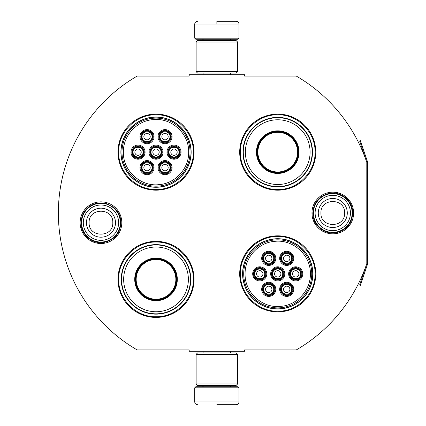 <?xml version="1.0" encoding="UTF-8"?>
<svg xmlns="http://www.w3.org/2000/svg" width="426" height="426" viewBox="0 0 426 426"><rect width="100%" height="100%" fill="white"/><g stroke="black" fill="none" stroke-linecap="round" stroke-linejoin="round"><path stroke-width="0.64" d="M367.547 264.125A1.661 1.661 0 0 0 367.633 263.593L367.633 162.407A1.661 1.661 0 0 0 367.547 161.875L360.401 140.692L359.619 140.958L366.759 162.141A0.831 0.831 0 0 1 366.802 162.407L366.802 162.407A158.365 158.365 0 0 0 296.299 76.073L244.535 76.073L244.535 74.688L189.208 74.688L189.208 76.073L137.167 76.073A158.365 158.365 0 0 0 137.167 349.927L189.208 349.927L189.208 351.312L244.535 351.312L244.535 349.927L296.299 349.927A158.365 158.365 0 0 0 366.802 263.593L366.802 263.593A0.831 0.831 0 0 1 366.759 263.859L359.619 285.042L360.401 285.308L367.547 264.125L366.759 263.859M366.802 162.407L366.802 263.593M332.781 233.831A20.831 20.831 0 0 1 311.949 213A20.831 20.831 0 0 1 332.781 192.169A20.831 20.831 0 0 1 353.607 213A20.831 20.831 0 0 1 332.781 233.831M100.967 243.512A20.831 20.831 0 0 1 80.136 222.681A20.831 20.831 0 0 1 100.967 201.849A20.831 20.831 0 0 1 121.799 222.681A20.831 20.831 0 0 1 100.967 243.512M194.054 152.141A38.036 38.036 0 0 0 156.017 114.109A38.036 38.036 0 0 0 117.981 152.141A38.036 38.036 0 0 0 156.017 190.177A38.036 38.036 0 0 0 194.054 152.141M194.054 279.392A38.036 38.036 0 0 0 156.017 241.356A38.036 38.036 0 0 0 117.981 279.392A38.036 38.036 0 0 0 156.017 317.423A38.036 38.036 0 0 0 194.054 279.392M315.767 273.859A38.036 38.036 0 0 0 277.731 235.823A38.036 38.036 0 0 0 239.694 273.859A38.036 38.036 0 0 0 277.731 311.891A38.036 38.036 0 0 0 315.767 273.859M315.767 152.141A38.036 38.036 0 0 0 277.731 114.109A38.036 38.036 0 0 0 239.694 152.141A38.036 38.036 0 0 0 277.731 190.177A38.036 38.036 0 0 0 315.767 152.141M120.883 152.141A35.129 35.129 0 0 1 156.017 117.012A35.129 35.129 0 0 1 191.146 152.141A35.129 35.129 0 0 1 156.017 187.275A35.129 35.129 0 0 1 120.883 152.141M242.596 273.859A35.129 35.129 0 0 1 277.731 238.725A35.129 35.129 0 0 1 312.86 273.859A35.129 35.129 0 0 1 277.731 308.988A35.129 35.129 0 0 1 242.596 273.859M156.017 242.048C175.97 241.531 193.873 259.434 193.361 279.392C193.873 299.345 175.97 317.248 156.017 316.736C136.059 317.248 118.162 299.345 118.673 279.392C118.162 259.434 136.059 241.531 156.017 242.048M156.017 114.796C175.97 114.285 193.873 132.188 193.361 152.141C193.873 172.099 175.97 189.996 156.017 189.485C136.059 189.996 118.162 172.099 118.673 152.141C118.162 132.188 136.059 114.285 156.017 114.796M277.731 189.485C257.773 189.996 239.875 172.099 240.386 152.141C239.875 132.188 257.773 114.285 277.731 114.796C297.683 114.285 315.586 132.188 315.075 152.141C315.586 172.099 297.683 189.996 277.731 189.485M277.731 311.204C257.773 311.715 239.875 293.812 240.386 273.859C239.875 253.901 257.773 236.004 277.731 236.515C297.683 236.004 315.586 253.901 315.075 273.859C315.586 293.812 297.683 311.715 277.731 311.204M194.741 387.825L239.002 387.825L237.894 386.717L195.848 386.717L194.741 387.825L194.741 401.936C194.906 403.614 195.827 404.535 197.51 404.7M216.871 404.7L236.238 404.7L216.871 404.7M239.002 38.175L237.894 39.283L195.848 39.283L194.741 38.175L239.002 38.175L239.002 24.064C238.837 22.386 237.916 21.465 236.238 21.3M216.871 21.3L236.238 21.3L216.871 21.3M216.871 21.401L216.871 23.856M237.617 354.352L196.125 354.352L197.51 352.973L236.238 352.973L237.617 354.352L237.617 383.954L196.125 383.954L197.51 385.338L236.238 385.338L237.617 383.954M237.617 42.046L196.125 42.046L197.51 40.662L236.238 40.662L237.617 42.046L237.617 71.648L196.125 71.648L197.51 73.027L236.238 73.027L237.617 71.648M120.329 222.681A19.362 19.362 0 0 1 100.967 242.048A19.362 19.362 0 0 1 81.606 222.681A19.362 19.362 0 0 1 100.967 203.319A19.362 19.362 0 0 1 120.329 222.681M118.63 222.681A17.663 17.663 0 0 1 100.967 240.349A17.663 17.663 0 0 1 83.304 222.681A17.663 17.663 0 0 1 100.967 205.018A17.663 17.663 0 0 1 118.63 222.681M352.142 213A19.362 19.362 0 0 1 332.781 232.362A19.362 19.362 0 0 1 313.414 213A19.362 19.362 0 0 1 332.781 193.638A19.362 19.362 0 0 1 352.142 213M350.444 213A17.663 17.663 0 0 1 332.781 230.663A17.663 17.663 0 0 1 315.112 213A17.663 17.663 0 0 1 332.781 195.337A17.663 17.663 0 0 1 350.444 213M170.538 167.636A5.533 5.533 0 0 0 165.006 162.104A5.533 5.533 0 0 0 159.473 167.636A5.533 5.533 0 0 0 165.006 173.164A5.533 5.533 0 0 0 170.538 167.636M169.985 167.636C170.293 161.209 159.718 161.209 160.027 167.636C159.718 174.058 170.293 174.058 169.985 167.636M168.185 167.636A3.179 3.179 0 0 1 165.006 170.815A3.179 3.179 0 0 1 161.827 167.636A3.179 3.179 0 0 1 165.006 164.452A3.179 3.179 0 0 1 168.185 167.636M161.55 152.141A5.533 5.533 0 0 0 156.017 146.608A5.533 5.533 0 0 0 150.484 152.141A5.533 5.533 0 0 0 156.017 157.673A5.533 5.533 0 0 0 161.55 152.141M160.996 152.141C161.3 145.719 150.729 145.719 151.038 152.141C150.729 158.568 161.3 158.568 160.996 152.141M159.196 152.141A3.179 3.179 0 0 1 156.017 155.325A3.179 3.179 0 0 1 152.833 152.141A3.179 3.179 0 0 1 156.017 148.962A3.179 3.179 0 0 1 159.196 152.141M170.538 136.65A5.533 5.533 0 0 0 165.006 131.117A5.533 5.533 0 0 0 159.473 136.65A5.533 5.533 0 0 0 165.006 142.183A5.533 5.533 0 0 0 170.538 136.65M169.985 136.65C170.293 130.228 159.718 130.228 160.027 136.65C159.718 143.077 170.293 143.077 169.985 136.65M168.185 136.65A3.179 3.179 0 0 1 165.006 139.834A3.179 3.179 0 0 1 161.827 136.65A3.179 3.179 0 0 1 165.006 133.471A3.179 3.179 0 0 1 168.185 136.65M143.567 152.141A5.533 5.533 0 0 0 138.035 146.608A5.533 5.533 0 0 0 132.502 152.141A5.533 5.533 0 0 0 138.035 157.673A5.533 5.533 0 0 0 143.567 152.141M143.014 152.141C143.322 145.719 132.747 145.719 133.056 152.141C132.747 158.568 143.322 158.568 143.014 152.141M141.214 152.141A3.179 3.179 0 0 1 138.035 155.325A3.179 3.179 0 0 1 134.856 152.141A3.179 3.179 0 0 1 138.035 148.962A3.179 3.179 0 0 1 141.214 152.141M152.556 167.636A5.533 5.533 0 0 0 147.023 162.104A5.533 5.533 0 0 0 141.491 167.636A5.533 5.533 0 0 0 147.023 173.164A5.533 5.533 0 0 0 152.556 167.636M152.002 167.636C152.311 161.209 141.741 161.209 142.044 167.636C141.741 174.058 152.311 174.058 152.002 167.636M150.208 167.636A3.179 3.179 0 0 1 147.023 170.815A3.179 3.179 0 0 1 143.844 167.636A3.179 3.179 0 0 1 147.023 164.452A3.179 3.179 0 0 1 150.208 167.636M152.556 136.65A5.533 5.533 0 0 0 147.023 131.117A5.533 5.533 0 0 0 141.491 136.65A5.533 5.533 0 0 0 147.023 142.183A5.533 5.533 0 0 0 152.556 136.65M152.002 136.65C152.311 130.228 141.741 130.228 142.044 136.65C141.741 143.077 152.311 143.077 152.002 136.65M150.208 136.65A3.179 3.179 0 0 1 147.023 139.834A3.179 3.179 0 0 1 143.844 136.65A3.179 3.179 0 0 1 147.023 133.471A3.179 3.179 0 0 1 150.208 136.65M179.527 152.141A5.533 5.533 0 0 0 173.994 146.608A5.533 5.533 0 0 0 168.462 152.141A5.533 5.533 0 0 0 173.994 157.673A5.533 5.533 0 0 0 179.527 152.141M178.973 152.141C179.282 145.719 168.712 145.719 169.015 152.141C168.712 158.568 179.282 158.568 178.973 152.141M177.179 152.141A3.179 3.179 0 0 1 173.994 155.325A3.179 3.179 0 0 1 170.815 152.141A3.179 3.179 0 0 1 173.994 148.962A3.179 3.179 0 0 1 177.179 152.141M156.017 145.921A6.225 6.225 0 0 1 162.242 152.141A6.225 6.225 0 0 1 156.017 158.365A6.225 6.225 0 0 1 149.792 152.141A6.225 6.225 0 0 1 156.017 145.921M156.017 159.196A7.056 7.056 0 0 1 148.962 152.141A7.056 7.056 0 0 1 156.017 145.09A7.056 7.056 0 0 1 163.067 152.141A7.056 7.056 0 0 1 156.017 159.196M138.035 145.921A6.225 6.225 0 0 1 144.26 152.141A6.225 6.225 0 0 1 138.035 158.365A6.225 6.225 0 0 1 131.81 152.141A6.225 6.225 0 0 1 138.035 145.921M138.035 159.196A7.056 7.056 0 0 1 130.979 152.141A7.056 7.056 0 0 1 138.035 145.09A7.056 7.056 0 0 1 145.09 152.141A7.056 7.056 0 0 1 138.035 159.196M147.023 130.431A6.225 6.225 0 0 1 153.248 136.65A6.225 6.225 0 0 1 147.023 142.875A6.225 6.225 0 0 1 140.804 136.65A6.225 6.225 0 0 1 147.023 130.431M147.023 143.706A7.056 7.056 0 0 1 139.973 136.65A7.056 7.056 0 0 1 147.023 129.6A7.056 7.056 0 0 1 154.079 136.65A7.056 7.056 0 0 1 147.023 143.706M147.023 173.856A6.225 6.225 0 0 0 153.248 167.636A6.225 6.225 0 0 0 147.023 161.411A6.225 6.225 0 0 0 140.804 167.636A6.225 6.225 0 0 0 147.023 173.856M147.023 160.581A7.056 7.056 0 0 0 139.973 167.636A7.056 7.056 0 0 0 147.023 174.687A7.056 7.056 0 0 0 154.079 167.636A7.056 7.056 0 0 0 147.023 160.581M173.994 145.921A6.225 6.225 0 0 0 167.769 152.141A6.225 6.225 0 0 0 173.994 158.365A6.225 6.225 0 0 0 180.219 152.141A6.225 6.225 0 0 0 173.994 145.921M173.994 159.196A7.056 7.056 0 0 0 181.05 152.141A7.056 7.056 0 0 0 173.994 145.09A7.056 7.056 0 0 0 166.944 152.141A7.056 7.056 0 0 0 173.994 159.196M165.006 130.431A6.225 6.225 0 0 0 158.781 136.65A6.225 6.225 0 0 0 165.006 142.875A6.225 6.225 0 0 0 171.231 136.65A6.225 6.225 0 0 0 165.006 130.431M165.006 143.706A7.056 7.056 0 0 0 172.061 136.65A7.056 7.056 0 0 0 165.006 129.6A7.056 7.056 0 0 0 157.95 136.65A7.056 7.056 0 0 0 165.006 143.706M165.006 173.856A6.225 6.225 0 0 1 158.781 167.636A6.225 6.225 0 0 1 165.006 161.411A6.225 6.225 0 0 1 171.231 167.636A6.225 6.225 0 0 1 165.006 173.856M165.006 160.581A7.056 7.056 0 0 1 172.061 167.636A7.056 7.056 0 0 1 165.006 174.687A7.056 7.056 0 0 1 157.95 167.636A7.056 7.056 0 0 1 165.006 160.581M123.375 152.141C122.826 170.704 140.601 186.897 159.026 184.644C175.342 183.5 189.022 168.494 188.659 152.141C189.203 133.583 171.433 117.39 153.003 119.642C136.693 120.787 123.007 135.793 123.375 152.141M190.039 152.141A34.027 34.027 0 0 0 156.017 118.119A34.027 34.027 0 0 0 121.99 152.141A34.027 34.027 0 0 0 156.017 186.167A34.027 34.027 0 0 0 190.039 152.141M121.021 152.141A34.991 34.991 0 0 0 156.017 187.136A34.991 34.991 0 0 0 191.008 152.141A34.991 34.991 0 0 0 156.017 117.15A34.991 34.991 0 0 0 121.021 152.141M166.215 261.724A20.4 20.4 0 0 1 173.686 289.589A20.4 20.4 0 0 1 145.814 297.055A20.4 20.4 0 0 1 138.349 269.189A20.4 20.4 0 0 1 166.215 261.724A20.4 20.4 0 0 0 138.349 269.189A20.4 20.4 0 0 0 145.814 297.055M165.938 262.203A19.846 19.846 0 0 1 173.201 289.313A19.846 19.846 0 0 1 146.091 296.576A19.846 19.846 0 0 1 138.828 269.466A19.846 19.846 0 0 1 165.938 262.203M185.843 296.608A34.442 34.442 0 0 1 138.796 309.217A34.442 34.442 0 0 1 126.192 262.171A34.442 34.442 0 0 1 173.233 249.561A34.442 34.442 0 0 1 185.843 296.608M184.043 295.569A32.365 32.365 0 0 1 139.834 307.418A32.365 32.365 0 0 1 127.986 263.209A32.365 32.365 0 0 1 172.2 251.361A32.365 32.365 0 0 1 184.043 295.569M174.463 290.042A21.3 21.3 0 0 0 166.667 260.941A21.3 21.3 0 0 0 137.571 268.742A21.3 21.3 0 0 0 145.367 297.838A21.3 21.3 0 0 0 174.463 290.042M173.984 289.765A20.746 20.746 0 0 0 166.39 261.42A20.746 20.746 0 0 0 138.051 269.014A20.746 20.746 0 0 0 145.644 297.359A20.746 20.746 0 0 0 173.984 289.765M287.928 134.478A20.4 20.4 0 0 1 295.399 162.343A20.4 20.4 0 0 1 267.528 169.809A20.4 20.4 0 0 1 260.062 141.943A20.4 20.4 0 0 1 287.928 134.478A20.4 20.4 0 0 0 260.062 141.943A20.4 20.4 0 0 0 267.528 169.809M287.651 134.957A19.846 19.846 0 0 1 294.914 162.066A19.846 19.846 0 0 1 267.81 169.33A19.846 19.846 0 0 1 260.547 142.22A19.846 19.846 0 0 1 287.651 134.957M307.556 169.362A34.442 34.442 0 0 1 260.51 181.966A34.442 34.442 0 0 1 247.905 134.925A34.442 34.442 0 0 1 294.952 122.315A34.442 34.442 0 0 1 307.556 169.362M305.756 168.323A32.365 32.365 0 0 1 261.548 180.171A32.365 32.365 0 0 1 249.7 135.963A32.365 32.365 0 0 1 293.913 124.115A32.365 32.365 0 0 1 305.756 168.323M296.177 162.791A21.3 21.3 0 0 0 288.381 133.695A21.3 21.3 0 0 0 259.285 141.491A21.3 21.3 0 0 0 267.081 170.592A21.3 21.3 0 0 0 296.177 162.791M295.697 162.514A20.746 20.746 0 0 0 288.104 134.174A20.746 20.746 0 0 0 259.764 141.767A20.746 20.746 0 0 0 267.358 170.112A20.746 20.746 0 0 0 295.697 162.514M292.252 289.35A5.533 5.533 0 0 0 286.719 283.817A5.533 5.533 0 0 0 281.187 289.35A5.533 5.533 0 0 0 286.719 294.883A5.533 5.533 0 0 0 292.252 289.35M291.698 289.35C292.007 282.923 281.437 282.923 281.74 289.35C281.437 295.772 292.007 295.772 291.698 289.35M289.904 289.35A3.179 3.179 0 0 1 286.719 292.529A3.179 3.179 0 0 1 283.54 289.35A3.179 3.179 0 0 1 286.719 286.165A3.179 3.179 0 0 1 289.904 289.35M283.263 273.859A5.533 5.533 0 0 0 277.731 268.327A5.533 5.533 0 0 0 272.198 273.859A5.533 5.533 0 0 0 277.731 279.392A5.533 5.533 0 0 0 283.263 273.859M282.71 273.859C283.013 267.432 272.443 267.432 272.752 273.859C272.443 280.281 283.013 280.281 282.71 273.859M280.91 273.859A3.179 3.179 0 0 1 277.731 277.038A3.179 3.179 0 0 1 274.546 273.859A3.179 3.179 0 0 1 277.731 270.675A3.179 3.179 0 0 1 280.91 273.859M292.252 258.364A5.533 5.533 0 0 0 286.719 252.836A5.533 5.533 0 0 0 281.187 258.364A5.533 5.533 0 0 0 286.719 263.896A5.533 5.533 0 0 0 292.252 258.364M291.698 258.364C292.007 251.942 281.437 251.942 281.74 258.364C281.437 264.791 292.007 264.791 291.698 258.364M289.904 258.364A3.179 3.179 0 0 1 286.719 261.548A3.179 3.179 0 0 1 283.54 258.364A3.179 3.179 0 0 1 286.719 255.185A3.179 3.179 0 0 1 289.904 258.364M265.281 273.859A5.533 5.533 0 0 0 259.748 268.327A5.533 5.533 0 0 0 254.215 273.859A5.533 5.533 0 0 0 259.748 279.392A5.533 5.533 0 0 0 265.281 273.859M264.727 273.859C265.036 267.432 254.466 267.432 254.769 273.859C254.466 280.281 265.036 280.281 264.727 273.859M262.933 273.859A3.179 3.179 0 0 1 259.748 277.038A3.179 3.179 0 0 1 256.569 273.859A3.179 3.179 0 0 1 259.748 270.675A3.179 3.179 0 0 1 262.933 273.859M274.269 289.35A5.533 5.533 0 0 0 268.742 283.817A5.533 5.533 0 0 0 263.209 289.35A5.533 5.533 0 0 0 268.742 294.883A5.533 5.533 0 0 0 274.269 289.35M273.721 289.35C274.024 282.923 263.454 282.923 263.758 289.35C263.454 295.772 274.024 295.772 273.721 289.35M271.921 289.35A3.179 3.179 0 0 1 268.742 292.529A3.179 3.179 0 0 1 265.558 289.35A3.179 3.179 0 0 1 268.742 286.165A3.179 3.179 0 0 1 271.921 289.35M274.269 258.364A5.533 5.533 0 0 0 268.742 252.836A5.533 5.533 0 0 0 263.209 258.364A5.533 5.533 0 0 0 268.742 263.896A5.533 5.533 0 0 0 274.269 258.364M273.721 258.364C274.024 251.942 263.454 251.942 263.758 258.364C263.454 264.791 274.024 264.791 273.721 258.364M271.921 258.364A3.179 3.179 0 0 1 268.742 261.548A3.179 3.179 0 0 1 265.558 258.364A3.179 3.179 0 0 1 268.742 255.185A3.179 3.179 0 0 1 271.921 258.364M301.241 273.859A5.533 5.533 0 0 0 295.708 268.327A5.533 5.533 0 0 0 290.181 273.859A5.533 5.533 0 0 0 295.708 279.392A5.533 5.533 0 0 0 301.241 273.859M300.692 273.859C300.996 267.432 290.425 267.432 290.729 273.859C290.425 280.281 300.996 280.281 300.692 273.859M298.892 273.859A3.179 3.179 0 0 1 295.708 277.038A3.179 3.179 0 0 1 292.529 273.859A3.179 3.179 0 0 1 295.708 270.675A3.179 3.179 0 0 1 298.892 273.859M277.731 267.635A6.225 6.225 0 0 1 283.956 273.859A6.225 6.225 0 0 1 277.731 280.079A6.225 6.225 0 0 1 271.506 273.859A6.225 6.225 0 0 1 277.731 267.635M277.731 280.91A7.056 7.056 0 0 1 270.675 273.859A7.056 7.056 0 0 1 277.731 266.804A7.056 7.056 0 0 1 284.786 273.859A7.056 7.056 0 0 1 277.731 280.91M259.748 267.635A6.225 6.225 0 0 1 265.973 273.859A6.225 6.225 0 0 1 259.748 280.079A6.225 6.225 0 0 1 253.523 273.859A6.225 6.225 0 0 1 259.748 267.635M259.748 280.91A7.056 7.056 0 0 1 252.698 273.859A7.056 7.056 0 0 1 259.748 266.804A7.056 7.056 0 0 1 266.804 273.859A7.056 7.056 0 0 1 259.748 280.91M268.742 252.144A6.225 6.225 0 0 1 274.962 258.364A6.225 6.225 0 0 1 268.742 264.589A6.225 6.225 0 0 1 262.517 258.364A6.225 6.225 0 0 1 268.742 252.144M268.742 265.419A7.056 7.056 0 0 1 261.686 258.364A7.056 7.056 0 0 1 268.742 251.313A7.056 7.056 0 0 1 275.792 258.364A7.056 7.056 0 0 1 268.742 265.419M268.742 295.569A6.225 6.225 0 0 0 274.962 289.35A6.225 6.225 0 0 0 268.742 283.125A6.225 6.225 0 0 0 262.517 289.35A6.225 6.225 0 0 0 268.742 295.569M268.742 282.294A7.056 7.056 0 0 0 261.686 289.35A7.056 7.056 0 0 0 268.742 296.4A7.056 7.056 0 0 0 275.792 289.35A7.056 7.056 0 0 0 268.742 282.294M295.708 267.635A6.225 6.225 0 0 0 289.488 273.859A6.225 6.225 0 0 0 295.708 280.079A6.225 6.225 0 0 0 301.933 273.859A6.225 6.225 0 0 0 295.708 267.635M295.708 280.91A7.056 7.056 0 0 0 302.764 273.859A7.056 7.056 0 0 0 295.708 266.804A7.056 7.056 0 0 0 288.658 273.859A7.056 7.056 0 0 0 295.708 280.91M286.719 252.144A6.225 6.225 0 0 0 280.494 258.364A6.225 6.225 0 0 0 286.719 264.589A6.225 6.225 0 0 0 292.944 258.364A6.225 6.225 0 0 0 286.719 252.144M286.719 265.419A7.056 7.056 0 0 0 293.775 258.364A7.056 7.056 0 0 0 286.719 251.313A7.056 7.056 0 0 0 279.664 258.364A7.056 7.056 0 0 0 286.719 265.419M286.719 295.569A6.225 6.225 0 0 1 280.494 289.35A6.225 6.225 0 0 1 286.719 283.125A6.225 6.225 0 0 1 292.944 289.35A6.225 6.225 0 0 1 286.719 295.569M286.719 282.294A7.056 7.056 0 0 1 293.775 289.35A7.056 7.056 0 0 1 286.719 296.4A7.056 7.056 0 0 1 279.664 289.35A7.056 7.056 0 0 1 286.719 282.294M245.088 273.859C244.545 292.417 262.315 308.61 280.739 306.358C297.055 305.213 310.735 290.207 310.373 273.859C310.916 255.296 293.147 239.103 274.717 241.356C258.406 242.5 244.726 257.506 245.088 273.859M311.752 273.859A34.027 34.027 0 0 0 277.731 239.833A34.027 34.027 0 0 0 243.704 273.859A34.027 34.027 0 0 0 277.731 307.881A34.027 34.027 0 0 0 311.752 273.859M242.735 273.859A34.991 34.991 0 0 0 277.731 308.85A34.991 34.991 0 0 0 312.721 273.859A34.991 34.991 0 0 0 277.731 238.864A34.991 34.991 0 0 0 242.735 273.859M203.734 385.338L203.734 385.615L230.013 385.615L231.121 386.717M239.002 387.825L239.002 401.936L194.741 401.936M230.013 40.662L230.013 40.385L203.734 40.385L202.627 39.283M194.741 38.175L194.741 24.064L239.002 24.064M86.457 222.681A14.511 14.511 0 0 0 100.967 237.191A14.511 14.511 0 0 0 115.478 222.681A14.511 14.511 180 0 0 100.967 208.176A14.511 14.511 180 0 0 86.457 222.681M89.13 222.681C88.39 237.948 113.545 237.948 112.805 222.681C113.545 207.414 88.39 207.414 89.13 222.681M318.27 213A14.511 14.511 0 0 0 332.781 227.511A14.511 14.511 0 0 0 347.286 213A14.511 14.511 180 0 0 332.781 198.489A14.511 14.511 180 0 0 318.27 213M320.943 213C320.203 228.267 345.353 228.267 344.613 213C345.353 197.733 320.203 197.733 320.943 213M186.327 296.411A34.762 34.762 0 0 1 138.812 309.601A34.762 34.762 0 0 1 125.707 262.368A34.762 34.762 0 0 1 125.91 262.006A34.762 34.762 0 0 1 173.217 249.183A34.762 34.762 0 0 1 186.327 296.411M146.091 297.385A20.549 20.549 0 0 1 138.221 269.115A20.549 20.549 0 0 1 165.938 261.394A20.549 20.549 0 0 1 173.813 289.664A20.549 20.549 0 0 1 146.091 297.385M308.041 169.165A34.762 34.762 0 0 1 307.838 169.527A34.762 34.762 0 0 1 260.526 182.349A34.762 34.762 0 0 1 247.623 134.76A34.762 34.762 0 0 1 294.93 121.932A34.762 34.762 0 0 1 308.041 169.165M267.805 170.139A20.549 20.549 0 0 1 259.935 141.869A20.549 20.549 0 0 1 287.651 134.147A20.549 20.549 0 0 1 295.527 162.418A20.549 20.549 0 0 1 267.805 170.139M367.547 161.875L366.759 162.141M230.674 351.312L230.674 352.973M203.069 351.312L203.069 352.973M230.013 385.338L230.013 385.615M203.734 385.615L202.627 386.717M239.002 401.936C238.837 403.614 237.916 404.535 236.238 404.7M230.674 74.688L230.674 73.027M203.069 74.688L203.069 73.027M203.734 40.662L203.734 40.385M230.013 40.385L231.121 39.283M194.741 24.064C194.906 22.386 195.827 21.465 197.51 21.3M196.125 354.352L196.125 383.954M196.125 42.046L196.125 71.648M81.009 222.681C81.707 212.414 87.01 205.902 96.92 203.138L105.93 203.351L113.928 207.505C118.476 211.541 120.808 216.6 120.925 222.681C120.132 233.368 114.519 239.939 104.088 242.394C92.463 244.62 80.631 234.513 81.009 222.681M312.817 213C313.547 202.595 318.952 196.061 329.037 193.393C340.821 190.741 353.138 200.928 352.739 213C352.068 223.128 346.865 229.619 337.131 232.479C325.208 235.578 312.396 225.311 312.817 213"/></g></svg>

